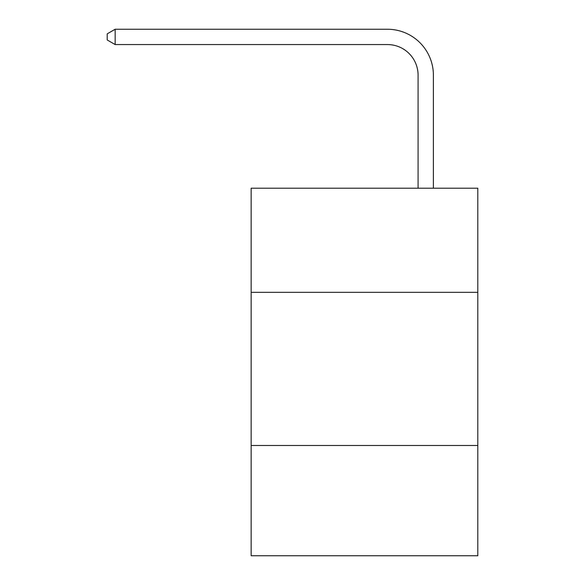 <?xml version="1.0" encoding="UTF-8"?>
<svg xmlns="http://www.w3.org/2000/svg" width="585" height="585" viewBox="0 0 585 585"><rect width="100%" height="100%" fill="white"/><g stroke="black" fill="none" stroke-linecap="round" stroke-linejoin="round"><path stroke-width="0.88" d="M477.799 292.346L477.799 188.209L251.155 188.209L251.155 292.346L477.799 292.346L477.799 555.75L251.155 555.75L251.155 292.346M477.799 445.485L251.155 445.485M418.078 188.209L418.078 75.194A30.625 30.625 64 0 0 387.445 44.562L115.165 44.562L107.201 39.97L107.201 33.842L115.165 29.25L387.445 29.25A45.944 45.944 -116 0 1 433.39 75.194L433.39 188.209M418.078 75.194A30.625 30.625 64 0 0 387.445 44.562A30.625 30.625 64 0 1 418.078 75.194A30.625 30.625 64 0 0 387.445 44.562A30.625 30.625 64 0 1 418.078 75.194A30.625 30.625 64 0 0 387.445 44.562A30.625 30.625 64 0 1 418.078 75.194A30.625 30.625 64 0 0 387.445 44.562A30.625 30.625 64 0 1 418.078 75.194A30.625 30.625 64 0 0 387.445 44.562A30.625 30.625 64 0 1 418.078 75.194A30.625 30.625 64 0 0 387.445 44.562A30.625 30.625 64 0 1 418.078 75.194A30.625 30.625 64 0 0 387.445 44.562A30.625 30.625 64 0 1 418.078 75.194A30.625 30.625 64 0 0 387.445 44.562A30.625 30.625 64 0 1 418.078 75.194A30.625 30.625 64 0 0 387.445 44.562A30.625 30.625 64 0 1 418.078 75.194A30.625 30.625 64 0 0 387.445 44.562A30.625 30.625 64 0 1 418.078 75.194A30.625 30.625 64 0 0 387.445 44.562A30.625 30.625 64 0 1 418.078 75.194A30.625 30.625 64 0 0 387.445 44.562A30.625 30.625 64 0 1 418.078 75.194A30.625 30.625 64 0 0 387.445 44.562A30.625 30.625 64 0 1 418.078 75.194A30.625 30.625 64 0 0 387.445 44.562M115.165 29.25L115.165 44.562"/></g></svg>
